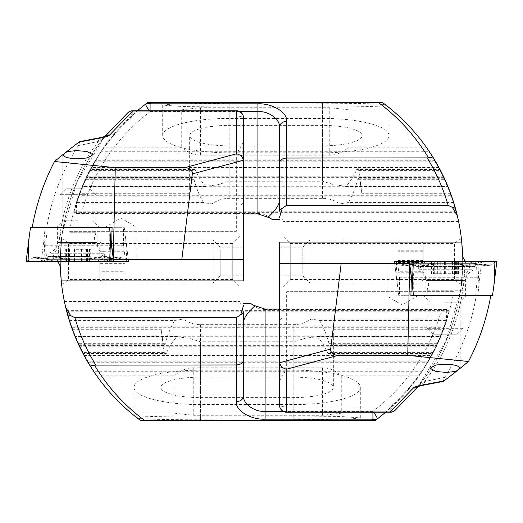 <?xml version="1.0" encoding="UTF-8"?>
<svg xmlns="http://www.w3.org/2000/svg" width="523" height="523" viewBox="0 0 523 523"><rect width="100%" height="100%" fill="white"/><g stroke="black" fill="none" stroke-linecap="round" stroke-linejoin="round"><path stroke-width="0.39" stroke-dasharray="2.62 1.96" d="M77.953 227.296L99.514 227.296L77.953 227.296M77.953 220.824L62.858 220.824L77.953 220.824M56.745 261.5L46.593 259.343L45.691 245.261L47.26 227.296L135.921 227.008L120.826 217.941L105.738 227.008L135.921 227.008L135.921 259.343L113.033 259.343M46.593 259.343L135.921 259.343M110.595 259.343L109.287 245.261L109.287 227.296M242.816 157.626L242.816 143.25L243.535 143.25L243.535 157.626L242.816 157.626L238.495 150.441L242.816 143.25L242.816 157.626M61.603 284.283A25.15 25.15 0 0 0 68.552 279.465L68.552 261.5L68.552 279.465L232.755 279.465L239.939 286.65L239.939 236.35L239.939 286.65M60.478 270.28L60.282 261.5L61.217 280.648M61.211 280.603L60.923 277.412M239.939 236.35L232.755 243.535L232.755 279.465L232.755 243.535L68.552 243.535L68.552 261.5L68.552 243.535A25.15 25.15 0 0 0 61.603 238.717L60.282 261.5L61.603 238.717M243.535 326.175L243.535 321.913L243.535 326.175L239.939 326.175L239.939 196.825L243.535 196.825L243.535 202.153L239.939 205.984L239.939 303.66L243.535 303.66M239.939 196.825L239.939 205.984M243.535 196.825L243.535 280.903M243.535 202.153L243.535 117.95A7.185 1.863 0 0 0 236.35 116.093L236.35 231.316L69.592 231.316C77.038 185.449 98.095 147.041 132.77 116.093A7.185 1.249 48.9 0 0 128.043 112.537M60.348 266.357A197.622 197.622 0 0 1 60.282 261.5A197.622 197.622 0 0 0 64.381 301.529L71.174 326.189L444.642 326.189L446.367 320.965L446.779 309.57L265.096 309.57L265.096 309.093M47.26 227.296L109.595 227.296M79.967 141.543L78.339 145.59C62.211 170.524 51.685 197.759 46.75 227.296M78.339 145.59L98.213 141.543L104.79 136.568M104.227 137.255L77.064 181.808L62.603 231.316A197.622 197.622 0 0 0 60.282 261.5A197.622 197.622 0 0 1 104.142 137.359L105.215 136.385M292.762 420.315L298.509 420.315M299.947 420.315L305.694 420.315M307.132 420.315L312.885 420.315M314.316 420.315L375.514 420.315L384.647 413.131A197.622 197.622 0 0 0 419.086 375.847L432.508 354.071L421.95 371.703L93.865 371.703L93.388 370.99L422.427 370.99L436.868 345.33L427.494 362.962L88.322 362.962L87.897 362.249L427.919 362.249L440.706 336.583L432.429 354.215M136.372 417.334C145.518 416.458 171.152 415.935 200.414 415.916L200.414 420.315L140.301 420.315L293.841 420.315L200.414 420.315L200.414 419.792C172.91 419.779 148.362 419.315 137.902 418.511L140.301 420.315L226.649 420.315M200.414 404.586L200.414 415.916L293.841 415.916L293.841 420.315L362.785 420.315L200.414 419.792L200.414 370.179A66.473 17.207 180 0 0 133.947 387.38A66.473 17.207 180 0 0 200.414 404.586L293.841 404.586A66.473 17.207 180 0 0 360.314 387.38A66.473 17.207 180 0 0 293.841 370.179L200.414 370.179M228.087 420.315L233.833 420.315M235.272 420.315L241.018 420.315M242.456 420.315L248.203 420.315M249.641 420.315L255.394 420.315M256.826 420.315L262.579 420.315M264.017 420.315L269.763 420.315M271.202 420.244L276.948 420.315M278.386 420.315L284.139 420.315M285.571 420.315L291.324 420.315M291.86 420.244L282.825 420.244L291.86 420.315M303.281 420.315L293.697 420.315M243.535 259.343L47.358 259.343M164.183 352.41L165.503 354.221L166.327 353.502C169.125 346.814 172.74 341.173 177.179 336.583A39.526 10.231 180 0 0 188.234 338.041L200.414 341.761L293.841 341.761L306.02 338.041A39.526 10.231 180 0 0 317.075 336.583C321.514 341.173 325.129 346.814 327.928 353.502L328.751 354.221L330.072 352.41L333.177 329.3A39.526 10.231 180 0 0 333.36 328.313A39.526 10.231 180 0 0 333.321 327.843L330.889 344.762L330.301 345.474L329.032 343.67C326.672 334.792 323.534 327.091 319.625 320.56A39.526 10.231 180 0 0 311.048 319.102C305.609 322.796 299.875 324.652 293.841 324.678L200.414 324.678C194.379 324.652 188.646 322.796 183.207 319.102A39.526 10.231 180 0 0 174.63 320.56C170.72 327.091 167.582 334.792 165.222 343.67L163.954 345.474L163.366 344.762L160.934 327.843A39.526 10.231 180 0 0 160.894 328.313A39.526 10.231 180 0 0 161.077 329.3L164.183 352.41L82.438 352.41L71.174 326.189M67.297 313.689L74.436 334.929L441.379 334.929L449.394 310.361L444.007 327.993L71.808 327.993M75.129 336.649L74.436 334.929M444.642 326.189L444.262 327.28L71.553 327.28L70.18 323.247M183.207 319.102L68.866 319.102L78.175 343.67L165.222 343.67M78.973 345.389L78.175 343.67M83.386 354.215L83.007 353.502L166.327 353.502M177.179 336.583L75.103 336.583L87.249 361.158L428.566 361.158M163.954 345.474L78.947 345.33L92.663 369.898L423.146 369.898M88.322 362.962L87.929 362.302M165.503 354.221L83.307 354.071L96.722 375.847A197.622 197.622 0 0 0 131.168 413.131L140.295 420.315M69.592 231.316L236.35 231.316M250.942 303.66C255.021 307.524 259.741 309.492 265.096 309.57M254.315 305.55L254.315 306.367M64.381 301.529L239.939 301.529M64.708 303.079L239.939 303.079M131.168 413.131L174.067 413.131L174.067 375.847C180.376 370.493 186.763 367.806 193.229 367.8L322.586 367.8C329.052 367.806 335.439 370.493 341.748 375.847L419.086 375.847M96.722 375.847L174.067 375.847M446.367 320.965L436.28 346.566L422.551 370.794L405.521 392.897L385.713 412.235M327.928 353.502L432.809 353.502L444.06 327.843L436.797 345.474L330.301 345.474M330.889 344.762L437.13 344.762L446.949 319.102L440.647 336.734L75.168 336.734M74.874 336.021L440.941 336.021L441.379 334.929M279.465 309.093L441.811 309.093L446.779 309.57M200.414 397.611L293.841 397.611A39.526 10.231 180 0 0 333.36 387.38A39.526 10.231 180 0 0 293.841 377.155L200.414 377.155A39.526 10.231 180 0 0 160.894 387.38A39.526 10.231 180 0 0 200.414 397.611L200.414 341.761M293.841 404.586L293.841 415.916L340.303 416.465L360.314 417.857L355.254 418.59L340.839 419.224L293.841 419.792L293.841 370.179M373.546 412.235A7.185 1.151 -127.1 0 0 372.912 411.431C407.188 384.928 430.154 350.815 441.811 309.093M105.005 136.477A7.185 6.792 -141.1 0 0 104.142 137.359A197.622 197.622 0 0 0 60.282 261.5M58.184 262.265A199.727 199.727 0 0 1 58.177 261.5A199.727 199.727 0 0 1 98.213 141.543A7.185 4.027 79.5 0 1 100.972 137.529M311.048 319.102L446.949 319.102M69.317 320.56L174.63 320.56M319.625 320.56L446.498 320.56M71.756 327.843L160.934 327.843M333.321 327.843L444.06 327.843M72.279 329.3L161.077 329.3M333.177 329.3L443.537 329.3M317.075 336.583L440.706 336.583M75.711 338.041L188.234 338.041M306.02 338.041L440.105 338.041M66.421 310.361L449.394 310.361M66.8 311.819L449.015 311.819M78.947 345.33L436.868 345.33M79.633 346.782L436.182 346.782M83.307 354.071L432.508 354.071M84.085 355.529L431.73 355.529M341.748 375.847L341.748 413.131L384.647 413.131M341.748 413.131L322.586 415.288L193.229 415.288L174.067 413.131M239.939 303.66L239.939 326.175M125.317 259.343L123.48 245.261L111.687 245.261M45.691 245.261L109.287 245.261M105.738 227.296L124.206 227.296L128.272 259.343M123.48 245.261L123.48 227.296M272.875 420.244L278.622 420.244L272.875 420.315M290.017 420.244L287.617 420.244L290.017 420.315M285.225 420.244L287.617 420.244L285.225 420.315M290.566 420.244L287.611 420.244L290.566 420.315M284.669 420.244L287.611 420.244L284.669 420.315M293.697 420.244L303.281 420.244M75.992 249.281L90.969 249.281L75.992 249.281L75.992 261.134L81.49 261.134C82.353 260.657 84.353 260.657 87.498 261.14C90.858 261.572 91.675 261.572 89.943 261.14C87.733 260.657 87.576 260.657 89.479 261.14L90.244 261.402L90.244 249.281M90.969 249.281L90.969 261.428L89.943 261.14C87.733 260.657 87.576 260.657 89.479 261.14C90.688 261.441 90.42 261.533 88.675 261.415L82.49 260.768L78.502 261.408L74.456 261.134C73.599 260.65 71.592 260.65 68.448 261.134C65.087 261.565 64.27 261.565 66.003 261.134C68.212 260.65 68.369 260.65 66.467 261.134C65.12 261.565 66.14 261.565 69.52 261.134L73.423 260.761L75.992 261.134M69.971 232.755L95.918 232.755L69.971 232.755M85.935 194.667L59.988 194.667L85.935 194.667M83.059 188.202L66.454 188.202L83.059 188.202M86.36 261.5L59.027 261.5L86.36 261.5M89.126 257.904L52.803 257.904L89.126 257.904M89.126 256.473L52.803 256.473L89.126 256.473M92.323 261.5L63.577 261.5L92.323 261.5L88.145 260.774L88.145 249.281M64.976 249.281L64.976 261.422L66.003 261.134C68.212 260.65 68.369 260.65 66.467 261.134L65.702 261.395L65.702 249.281M63.577 261.5L67.8 260.761L67.8 249.281M445.047 295.704L466.608 295.704L445.047 295.704M445.047 302.176L460.142 302.176L445.047 302.176M466.255 261.5L476.407 263.657L477.309 277.739L475.74 295.704L387.079 295.992L402.174 305.059L417.262 295.992L387.079 295.992L387.079 263.657L409.967 263.657M476.407 263.657L387.079 263.657M412.405 263.657L413.713 277.739L413.713 295.704M280.184 365.374L280.184 379.75L279.465 379.75L279.465 365.374L280.184 365.374L284.505 372.559L280.184 379.75L280.184 365.374M461.397 238.717A25.15 25.15 0 0 0 454.448 243.535L454.448 261.5L454.448 243.535L290.245 243.535L283.061 236.35L283.061 286.65L283.061 236.35M462.522 252.72L462.718 261.5L461.783 242.352M461.789 242.397L462.077 245.588M283.061 286.65L290.245 279.465L290.245 243.535L290.245 279.465L454.448 279.465L454.448 261.5L454.448 279.465A25.15 25.15 0 0 0 461.397 284.283L462.718 261.5L461.397 284.283M279.465 196.825L279.465 201.087L279.465 196.825L283.061 196.825L283.061 326.175L279.465 326.175L279.465 320.847L283.061 317.016L283.061 219.34L279.465 219.34M283.061 326.175L283.061 317.016M279.465 326.175L279.465 242.097M279.465 320.847L279.465 405.05A7.185 1.863 180 0 0 286.65 406.907L286.65 291.684L453.408 291.684C445.962 337.551 424.905 375.959 390.23 406.907A7.185 1.249 -131.1 0 0 394.957 410.463M462.652 256.643A197.622 197.622 0 0 1 462.718 261.5A197.622 197.622 0 0 0 458.619 221.471L451.826 196.811L78.358 196.811L76.633 202.035L76.221 213.43L257.904 213.43L257.904 213.907M475.74 295.704L413.405 295.704M443.033 381.457L444.661 377.41C460.789 352.476 471.315 325.241 476.25 295.704M444.661 377.41L424.787 381.457L418.21 386.432L445.753 341.604L460.397 291.684A197.622 197.622 0 0 0 462.718 261.5A197.622 197.622 0 0 1 418.858 385.641L417.785 386.615M230.238 102.685L224.491 102.685M223.053 102.685L217.306 102.685M215.868 102.685L210.115 102.685M208.684 102.685L147.486 102.685L138.353 109.869A197.622 197.622 0 0 0 103.914 147.153L90.492 168.929L101.05 151.297L429.135 151.297L429.612 152.01L100.573 152.01L86.132 177.67L95.506 160.038L434.678 160.038L435.103 160.751L95.081 160.751L82.294 186.417L90.571 168.785M386.628 105.666C377.482 106.542 351.848 107.065 322.586 107.084L322.586 102.685L382.699 102.685L229.159 102.685L322.586 102.685L322.586 103.208C350.09 103.221 374.638 103.685 385.098 104.489L382.699 102.685L296.351 102.685M322.586 118.414L322.586 107.084L229.159 107.084L229.159 102.685L160.215 102.685L322.586 103.208L322.586 152.821A66.473 17.207 0 0 0 389.053 135.62A66.473 17.207 0 0 0 322.586 118.414L229.159 118.414A66.473 17.207 0 0 0 162.686 135.62A66.473 17.207 0 0 0 229.159 152.821L322.586 152.821M294.913 102.685L289.167 102.685M287.728 102.685L281.982 102.685M280.544 102.685L274.797 102.685M273.359 102.685L267.606 102.685M266.174 102.685L260.421 102.685M258.983 102.685L253.237 102.685M251.798 102.756L246.052 102.685M244.614 102.685L238.861 102.685M237.429 102.685L231.676 102.685M231.14 102.756L240.175 102.756L231.14 102.685M219.719 102.685L229.303 102.685M279.465 263.657L475.642 263.657M358.817 170.59L357.497 168.779L356.673 169.498C353.875 176.186 350.26 181.827 345.821 186.417A39.526 10.231 0 0 0 334.766 184.959L322.586 181.239L229.159 181.239L216.98 184.959A39.526 10.231 0 0 0 205.925 186.417C201.486 181.827 197.871 176.186 195.072 169.498L194.249 168.779L192.928 170.59L189.823 193.7A39.526 10.231 0 0 0 189.64 194.687A39.526 10.231 0 0 0 189.679 195.157L192.111 178.238L192.699 177.526L193.968 179.33C196.328 188.208 199.466 195.909 203.375 202.44A39.526 10.231 0 0 0 211.952 203.898C217.391 200.204 223.125 198.348 229.159 198.322L322.586 198.322C328.621 198.348 334.354 200.204 339.793 203.898A39.526 10.231 0 0 0 348.37 202.44C352.28 195.909 355.418 188.208 357.778 179.33L359.046 177.526L359.634 178.238L362.066 195.157A39.526 10.231 0 0 0 362.106 194.687A39.526 10.231 0 0 0 361.923 193.7L358.817 170.59L440.562 170.59L451.826 196.811M455.703 209.311L448.564 188.071L81.621 188.071L73.606 212.639L78.993 195.007L451.192 195.007M447.871 186.351L448.564 188.071M78.358 196.811L78.738 195.72L451.447 195.72L452.82 199.753M339.793 203.898L454.134 203.898L444.825 179.33L357.778 179.33M444.027 177.611L444.825 179.33M439.614 168.785L439.993 169.498L356.673 169.498M345.821 186.417L447.897 186.417L435.751 161.842L94.434 161.842M359.046 177.526L444.053 177.67L430.337 153.102L99.854 153.102M434.678 160.038L435.071 160.698M357.497 168.779L439.693 168.929L426.278 147.153A197.622 197.622 0 0 0 391.832 109.869L382.705 102.685M453.408 291.684L286.65 291.684M272.058 219.34C267.979 215.476 263.259 213.508 257.904 213.43M268.685 217.45L268.685 216.633M458.619 221.471L283.061 221.471M458.292 219.922L283.061 219.922M391.832 109.869L348.933 109.869L348.933 147.153C342.624 152.507 336.237 155.194 329.771 155.2L200.414 155.2C193.948 155.194 187.561 152.507 181.252 147.153L103.914 147.153M426.278 147.153L348.933 147.153M76.633 202.035L86.72 176.434L100.449 152.206L117.479 130.103L137.288 110.765M195.072 169.498L90.191 169.498L78.94 195.157L86.203 177.526L192.699 177.526M192.111 178.238L85.87 178.238L76.051 203.898L82.353 186.266L447.832 186.266M448.126 186.979L82.059 186.979L81.621 188.071M243.535 213.907L81.189 213.907L76.221 213.43M322.586 125.389L229.159 125.389A39.526 10.231 0 0 0 189.64 135.62A39.526 10.231 0 0 0 229.159 145.845L322.586 145.845A39.526 10.231 0 0 0 362.106 135.62A39.526 10.231 0 0 0 322.586 125.389L322.586 181.239M229.159 118.414L229.159 107.084L182.697 106.535L162.686 105.143L167.746 104.41L182.161 103.776L229.159 103.208L229.159 152.821M149.454 110.765A7.185 1.151 52.9 0 0 150.088 111.569C115.812 138.072 92.846 172.185 81.189 213.907M417.995 386.523A7.185 6.792 38.9 0 0 418.858 385.641A197.622 197.622 0 0 0 462.718 261.5M464.816 260.735A199.727 199.727 0 0 1 464.823 261.5A199.727 199.727 0 0 1 424.787 381.457A7.185 4.027 -100.5 0 1 422.028 385.471M211.952 203.898L76.051 203.898M453.683 202.44L348.37 202.44M203.375 202.44L76.502 202.44M451.244 195.157L362.066 195.157M189.679 195.157L78.94 195.157M450.721 193.7L361.923 193.7M189.823 193.7L79.463 193.7M205.925 186.417L82.294 186.417M447.289 184.959L334.766 184.959M216.98 184.959L82.895 184.959M456.579 212.639L73.606 212.639M456.2 211.181L73.985 211.181M444.053 177.67L86.132 177.67M443.367 176.218L86.818 176.218M439.693 168.929L90.492 168.929M438.915 167.471L91.27 167.471M181.252 147.153L181.252 109.869L138.353 109.869M181.252 109.869L200.414 107.712L329.771 107.712L348.933 109.869M283.061 219.34L283.061 196.825M397.683 263.657L399.52 277.739L411.313 277.739M477.309 277.739L413.713 277.739M417.262 295.704L398.794 295.704L394.728 263.657M399.52 277.739L399.52 295.704M250.125 102.756L244.378 102.756L250.125 102.685M232.983 102.756L235.383 102.756L232.983 102.685M237.775 102.756L235.383 102.756L237.775 102.685M232.434 102.756L235.389 102.756L232.434 102.685M238.331 102.756L235.389 102.756L238.331 102.685M229.303 102.756L219.719 102.756M434.123 273.719L458.566 273.719L433.56 273.719L434.123 273.719L434.123 261.866L433.56 261.631L433.56 273.719M435.018 262.239L434.123 261.866C433.136 261.428 434.319 261.428 437.679 261.866L449.891 261.86C450.401 262.343 452.238 262.343 455.409 261.86L458.521 261.585L455.102 262.232L456.514 261.592L440.229 261.866C439.719 262.35 437.882 262.35 434.711 261.866C431.416 261.435 430.795 261.435 432.841 261.866L435.097 262.219L435.097 273.719M427.363 290.245L463.012 290.245L427.363 290.245M462.731 328.333L427.082 328.333L462.731 328.333M456.363 334.798L433.547 334.798L456.363 334.798M463.679 261.5L426.121 261.5L463.679 261.5M469.804 265.096L419.897 265.096L469.804 265.096M469.804 266.527L419.897 266.527L469.804 266.527M458.566 273.719L458.521 261.585M430.9 261.5L459.423 261.5L430.9 261.5M456.004 273.719L456.004 261.866L456.514 261.592M431.56 273.719L431.56 261.559L432.841 261.866L432.841 273.719M96.827 227.296L57.602 227.296L96.827 227.296M104.254 261.5L50.058 261.5L104.254 261.5M47.855 261.5L111.602 261.5L47.855 261.5L46.253 258.8L38.395 257.702L38.63 258.8L43.232 261.5M26.15 261.5L128.58 261.5M30.524 227.296L45.135 227.296L44.102 238.089L45.089 261.5M45.135 227.296L124.206 227.296M26.333 261.5L128.436 261.5L26.294 261.5L29.027 259.924L28.092 261.5M112.608 258.8A5.027 4.955 -90 0 0 110.131 258.127L105.613 256.257L112.608 258.8L121.048 258.8L120.656 257.342L110.196 258.8L64.525 258.8L48.776 256.46L42.115 258.8L33.681 258.8L34.073 257.342L44.533 258.8L90.204 258.8L105.953 256.46L113.314 261.5M43.121 261.5L38.342 258.741L47.07 258.8L51.261 256.996L62.806 258.8L108.47 258.8L109.333 258.127C110.928 258.31 113.72 257.957 117.714 257.068L120.656 257.342L128.39 261.5M38.395 257.702L37.015 257.074L34.073 257.342L26.294 261.5M51.261 256.996L50.071 256.185L49.11 256.257L41.415 261.5M106.875 261.5L108.47 258.8L116.335 257.702L116.093 258.8L107.653 258.8L103.469 256.996L91.924 258.8L93.519 261.5M111.602 261.5L116.387 258.741L111.497 261.5M105.613 256.257L104.652 256.185L103.469 256.996M117.714 257.068L116.335 257.702M426.173 295.704L465.398 295.704L426.173 295.704M418.746 261.5L472.942 261.5L418.746 261.5M475.146 261.5L411.398 261.5L475.146 261.5L476.747 264.2L484.605 265.298L484.37 264.2L479.768 261.5M496.85 261.5L394.42 261.5M492.476 295.704L477.865 295.704L478.898 284.911L477.911 261.5M477.865 295.704L398.794 295.704M496.667 261.5L394.564 261.5L496.706 261.5L493.974 263.076L494.908 261.5M410.392 264.2A5.027 4.955 90 0 0 412.869 264.873L417.387 266.743L410.392 264.2L401.952 264.2L402.344 265.658L412.804 264.2L458.475 264.2L474.224 266.54L480.885 264.2L489.319 264.2L488.927 265.658L478.467 264.2L432.796 264.2L417.047 266.54L409.686 261.5M479.879 261.5L484.658 264.259L475.93 264.2L471.739 266.004L460.194 264.2L414.53 264.2L413.667 264.873C412.072 264.69 409.28 265.043 405.286 265.932L402.344 265.658L394.61 261.5M484.605 265.298L485.985 265.926L488.927 265.658L496.706 261.5M471.739 266.004L472.929 266.815L473.89 266.743L481.585 261.5M416.125 261.5L414.53 264.2L406.665 265.298L406.907 264.2L415.347 264.2L419.531 266.004L431.076 264.2L429.481 261.5M411.398 261.5L406.613 264.259L411.503 261.5M417.387 266.743L418.348 266.815L419.531 266.004M405.286 265.932L406.665 265.298M243.535 250.242L243.535 275.869L243.535 250.242M220.176 250.242L220.176 275.869L220.176 250.242M212.992 244.614L212.992 283.061L212.992 244.614M102.109 244.614L102.109 283.061L102.109 244.614M99.808 247.739L99.808 279.073L99.808 247.739M99.808 263.331L99.808 249.922L99.808 263.331L124.964 263.331L124.964 251.753L99.808 251.753M99.808 249.922L124.964 249.922L124.964 251.753M124.964 249.922L124.964 259.67L99.808 259.67M124.964 259.67L124.964 271.247L99.808 271.247M124.964 263.331L124.964 271.247M124.964 273.078L99.808 273.078M279.465 273.339L279.465 247.131L279.465 273.339M302.824 273.339L302.824 247.131L302.824 273.339M310.008 279.256L310.008 239.939L310.008 279.256M420.891 279.256L420.891 239.939L420.891 279.256M423.192 275.974L423.192 243.927L423.192 275.974M423.192 272.738L423.192 250.262L423.192 272.738L398.036 272.738L398.036 271.751L423.192 271.751M423.192 260.513L398.036 260.513L398.036 271.751M398.036 260.513L398.036 250.262L423.192 250.262M398.036 250.262L398.036 251.249L423.192 251.249M398.036 272.738L398.036 251.249M398.036 262.487L423.192 262.487M236.35 110.765L236.35 116.093L132.77 116.093L132.77 110.765M293.841 341.761L293.841 397.611M200.414 324.678L200.414 377.155M293.841 324.678L293.841 377.155M283.348 411.431L372.912 411.431L372.912 412.235M329.032 343.67L437.633 343.67M78.679 344.762L163.366 344.762M330.072 352.41L433.377 352.41M193.229 367.8L193.229 415.288M322.586 367.8L322.586 415.288M85.87 243.777L60.132 243.777L85.87 243.777M86.426 249.281L86.426 261.14M74.456 249.281L74.456 261.134M68.448 249.281L68.448 261.134M79.954 249.281L79.954 261.134M89.479 249.281L89.479 261.14M89.943 249.281L89.943 261.14M87.498 249.281L87.498 261.14M81.49 249.281L81.49 261.134M69.52 249.281L69.52 261.134M66.467 249.281L66.467 261.134M66.003 249.281L66.003 261.134M286.65 412.235L286.65 406.907L390.23 406.907L390.23 412.235M229.159 181.239L229.159 125.389M322.586 198.322L322.586 145.845M229.159 198.322L229.159 145.845M239.652 111.569L150.088 111.569L150.088 110.765M193.968 179.33L85.367 179.33M444.321 178.238L359.634 178.238M192.928 170.59L89.623 170.59M329.771 155.2L329.771 107.712M200.414 155.2L200.414 107.712M462.594 279.223L427.226 279.223L462.594 279.223M457.279 273.719L457.279 261.86M452.447 273.719L452.447 261.866M445.655 273.719L445.655 261.866M455.409 273.719L455.409 261.86M449.891 273.719L449.891 261.86M444.472 273.719L444.472 261.86M437.679 273.719L437.679 261.866M434.711 273.719L434.711 261.866M440.229 273.719L440.229 261.866M96.827 242.437L57.602 242.437L96.827 242.437M51.398 251.883L103.731 251.883L51.398 251.883M104.254 253.237L50.058 253.237L104.254 253.237M29.027 238.089L26.196 261.5M112.432 253.047L113.19 259.343M128.312 259.343L125.703 238.089L126.684 261.5M44.102 238.089L41.271 261.5M110.621 259.924L109.686 261.5M44.102 259.924L45.037 261.5M128.436 261.5L125.703 259.924L126.638 261.5M90.204 258.8L91.061 258.127L91.924 258.8L46.253 258.8A5.027 1.719 -90 0 0 45.396 258.127L45.396 258.127C43.795 258.31 41.003 257.957 37.015 257.068M121.048 258.8L118.571 258.127L110.131 258.127A5.027 4.955 -90 0 0 107.653 258.8L103.057 261.5M64.525 258.8A5.027 1.719 -90 0 0 63.662 258.127L63.662 258.127A5.027 1.719 -90 0 0 62.806 258.8L61.204 261.5M38.63 258.8A5.027 4.955 -90 0 0 36.159 258.127L44.592 258.127L47.07 258.8L51.672 261.5M44.533 258.8A5.027 1.719 -90 0 1 45.396 258.127L91.061 258.127L104.652 256.185M38.342 258.741L36.152 258.127A5.027 4.955 -90 0 0 33.681 258.8M49.11 256.257L42.115 258.8M50.071 256.185L63.662 258.127L109.333 258.127L110.196 258.8M426.173 280.563L465.398 280.563L426.173 280.563M471.602 271.117L419.269 271.117L471.602 271.117M418.746 269.763L472.942 269.763L418.746 269.763M493.974 284.911L496.804 261.5M410.568 269.953L409.81 263.657M394.688 263.657L397.297 284.911L396.316 261.5M478.898 284.911L481.729 261.5M412.379 263.076L413.314 261.5M478.898 263.076L477.963 261.5M394.564 261.5L397.297 263.076L396.362 261.5M432.796 264.2L431.939 264.873L431.076 264.2L476.747 264.2A5.027 1.719 90 0 0 477.604 264.873L477.604 264.873C479.205 264.69 481.997 265.043 485.985 265.932M401.952 264.2L404.429 264.873L412.869 264.873A5.027 4.955 90 0 0 415.347 264.2L419.943 261.5M458.475 264.2A5.027 1.719 90 0 0 459.338 264.873L459.338 264.873A5.027 1.719 90 0 0 460.194 264.2L461.796 261.5M484.37 264.2A5.027 4.955 90 0 0 486.841 264.873L478.408 264.873L475.93 264.2L471.328 261.5M478.467 264.2A5.027 1.719 90 0 1 477.604 264.873L431.939 264.873L418.348 266.815M484.658 264.259L486.848 264.873A5.027 4.955 90 0 0 489.319 264.2M473.89 266.743L480.885 264.2M472.929 266.815L459.338 264.873L413.667 264.873L412.804 264.2M62.858 154.749L62.858 220.824L56.392 227.296M160.894 328.313L160.894 387.38M333.36 328.313L333.36 387.38M362.785 420.315L360.288 417.799M360.314 417.857L360.314 387.38M133.947 415.406L133.947 387.38M328.751 354.221L432.429 354.221M93.042 154.749L93.042 220.824L99.514 227.296M59.027 261.5L52.803 257.904L52.803 256.473L60.132 243.777L61.577 238.383L59.988 232.755L59.988 194.667L66.454 188.202M96.879 261.5L103.103 257.904L103.103 256.473L95.774 243.777L94.33 238.383L95.918 232.755L95.918 194.667L89.453 188.202M460.142 368.251L460.142 302.176L466.608 295.704M362.106 194.687L362.106 135.62M189.64 194.687L189.64 135.62M160.215 102.685L162.712 105.201M162.686 105.143L162.686 135.62M389.053 107.594L389.053 135.62M194.249 168.779L90.571 168.779M429.958 368.251L429.958 302.176L423.486 295.704M426.121 261.5L419.897 265.096L419.897 266.527L427.226 279.223L428.67 284.617L427.082 290.245L427.082 328.333L433.547 334.798M463.973 261.5L470.197 265.096L470.197 266.527L462.868 279.223L461.423 284.617L463.012 290.245L463.012 328.333L456.546 334.798M455.801 262.141L459.423 261.5M434.299 262.141L430.677 261.5M456.559 273.719L456.559 261.631M455.023 273.719L455.023 262.213M57.602 227.296L57.602 242.437C57.373 246.967 55.177 250.118 50.999 251.883L50.058 253.237L50.058 261.5M104.672 261.5L104.672 253.237L103.731 251.883C99.553 250.118 97.35 246.967 97.128 242.437L97.128 227.296M465.398 295.704L465.398 280.563C465.627 276.033 467.824 272.882 472.001 271.117L472.942 269.763L472.942 261.5M418.328 261.5L418.328 269.763L419.269 271.117C423.447 272.882 425.65 276.033 425.872 280.563L425.872 295.704M243.535 275.869L220.176 275.869L212.992 283.061L102.109 283.061L99.808 279.073M99.808 243.927L102.109 239.939L212.992 239.939L220.176 247.131L243.535 247.131M279.465 275.869L302.824 275.869L310.008 283.061L420.891 283.061L423.192 279.073M423.192 243.927L420.891 239.939L310.008 239.939L302.824 247.131L279.465 247.131"/><path stroke-width="0.78" d="M78.921 142.138L79.967 141.543L100.972 137.529A7.185 4.027 79.5 0 1 102.279 137.654L78.921 142.138L65.637 152.415C64.002 154.533 63.08 155.272 62.865 154.638L54.523 161.509L115.269 167.648L184.789 167.648C189.882 167.955 192.392 170.053 192.32 173.937L181.834 259.343L113.282 259.343L115.269 167.648M65.637 152.415C68.716 151.317 72.821 150.748 77.953 150.709L87.008 151.513L93.042 154.749L87.008 157.985L77.953 158.796C68.657 158.521 63.629 157.135 62.865 154.638L62.858 154.749M243.535 157.626L243.535 143.25M60.923 277.412L60.478 270.28M243.535 305.51L240.757 314.643A7.185 3.596 0 0 0 243.535 311.806L243.535 395.741C242.567 403.501 254.426 412.131 265.096 411.431L283.348 411.431M184.789 167.648L236.35 153.834L236.35 110.765A7.185 7.185 0 0 1 243.535 117.95L243.535 259.343L181.834 259.343M56.745 261.5L58.184 262.265L60.348 266.357L61.237 280.903A197.622 197.622 0 0 0 65.637 307.171L67.304 313.702A7.185 3.498 -15.3 0 0 70.644 315.624L65.637 307.171M104.79 136.568L128.043 112.537L104.227 137.255M133.947 415.406L140.295 420.315L375.514 420.315L377.253 419.015A7.185 1.151 -127.1 0 0 373.546 412.235M112.079 227.296L109.595 227.296L112.079 227.296L111.687 245.261L113.282 259.343M140.295 420.315C119.434 404.802 102.26 385.928 88.766 363.707C79.306 348.03 72.154 331.36 67.304 313.702L71.174 326.189L74.874 336.021M70.18 323.247L68.866 319.102M75.168 336.734L78.679 344.762M75.129 336.649L71.808 327.993M82.438 352.41L79.012 345.474M78.973 345.389L75.103 336.583M83.386 354.221L87.897 362.249L78.947 345.33M92.663 369.898L88.322 362.962M87.838 362.151L87.308 361.256M136.372 417.334L137.902 418.511M61.237 280.903L243.535 280.903L243.535 259.343M243.535 311.806L243.535 395.741A7.185 5.884 0 0 1 236.35 401.631L236.35 364.962L94.46 365.113C107.49 386.798 124.141 405.201 144.426 420.315M243.535 321.913C243.986 317.814 247.575 312.63 254.315 306.367L254.315 305.55L265.096 309.093L279.465 309.093M254.315 305.667L250.942 303.66L243.535 303.66M95.761 364.962C86.648 350.149 79.686 334.38 74.874 317.664L236.35 317.664L240.757 314.643M243.535 117.95A7.185 6.943 -0 0 0 236.35 111.013L132.77 111.013L109.732 134.934A7.185 6.792 -141.1 0 0 105.005 136.477M102.279 137.654C106.077 136.98 108.562 136.072 109.732 134.934M243.535 161.574L243.411 160.247L192.32 173.937M74.874 317.664L70.644 315.624M90.42 366.394L88.766 363.707C89.838 365.263 91.734 365.734 94.46 365.113M236.35 317.664L236.35 364.962C240.685 364.649 243.077 362.988 243.535 359.994M236.35 153.834C240.09 154.501 242.45 156.639 243.411 160.247M385.713 412.235L377.253 419.015A7.185 4.694 52.9 0 1 372.912 419.178L265.096 419.178C250.87 419.962 235.062 410.313 236.35 401.631M132.77 111.013A7.185 6.655 -131.1 0 0 128.043 112.537A7.185 7.185 0 0 1 132.77 110.765L132.77 111.013M54.523 161.509C43.742 182.259 36.316 204.186 32.243 227.296M444.079 380.862L443.033 381.457L422.028 385.471A7.185 4.027 -100.5 0 1 420.721 385.346L444.079 380.862L457.364 370.585C458.998 368.467 459.92 367.728 460.135 368.362L468.477 361.491L407.731 355.352L338.211 355.352C333.118 355.045 330.608 352.947 330.68 349.063L341.166 263.657L409.718 263.657L407.731 355.352M457.364 370.585C454.284 371.683 450.179 372.252 445.047 372.291L435.992 371.487L429.958 368.251L435.992 365.015L445.047 364.204C454.343 364.479 459.371 365.865 460.135 368.362L460.142 368.251M462.077 245.588L462.522 252.72M279.465 217.49L282.243 208.357A7.185 3.596 180 0 0 279.465 211.194L279.465 127.259C280.433 119.499 268.574 110.869 257.904 111.569L239.652 111.569M338.211 355.352L286.65 369.166L286.65 412.235A7.185 7.185 0 0 1 279.465 405.05L279.465 263.657L341.166 263.657M466.255 261.5L464.816 260.735L462.652 256.643L461.763 242.097A197.622 197.622 0 0 0 457.364 215.829L455.696 209.298A7.185 3.498 164.7 0 0 452.356 207.376L457.364 215.829M418.21 386.432L394.957 410.463L418.21 386.432M389.053 107.594L382.705 102.685L147.486 102.685L145.747 103.985A7.185 1.151 52.9 0 0 149.454 110.765M410.921 295.704L413.405 295.704L410.921 295.704L411.313 277.739L409.718 263.657M382.705 102.685C403.566 118.198 420.74 137.072 434.234 159.293C443.694 174.97 450.846 191.64 455.696 209.298L451.826 196.811L448.126 186.979M452.82 199.753L454.134 203.898M447.832 186.266L444.321 178.238M447.871 186.351L451.192 195.007M440.562 170.59L443.988 177.526M444.027 177.611L447.897 186.417M439.614 168.779L435.103 160.751L444.053 177.67M430.337 153.102L434.678 160.038M435.162 160.849L435.692 161.744M386.628 105.666L385.098 104.489M279.465 379.75L279.465 365.374M461.763 242.097L279.465 242.097L279.465 263.657M279.465 211.194L279.465 127.259A7.185 5.884 180 0 1 286.65 121.369L286.65 158.038L428.54 157.887C415.51 136.202 398.859 117.799 378.574 102.685M279.465 201.087C279.014 205.186 275.425 210.37 268.685 216.633L268.685 217.45L257.904 213.907L243.535 213.907M268.685 217.333L272.058 219.34L279.465 219.34M427.239 158.038C436.352 172.851 443.314 188.62 448.126 205.336L286.65 205.336L282.243 208.357M279.465 405.05A7.185 6.943 180 0 0 286.65 411.987L390.23 411.987L413.268 388.066A7.185 6.792 38.9 0 0 417.995 386.523M420.721 385.346C416.923 386.02 414.438 386.928 413.268 388.066M279.465 361.426L279.589 362.753L330.68 349.063M448.126 205.336L452.356 207.376M432.58 156.606L434.234 159.293C433.162 157.737 431.266 157.266 428.54 157.887M286.65 205.336L286.65 158.038C282.315 158.351 279.923 160.012 279.465 163.006M286.65 369.166C282.91 368.499 280.55 366.362 279.589 362.753M137.288 110.765L145.747 103.985A7.185 4.694 -127.1 0 1 150.088 103.822L257.904 103.822C272.13 103.038 287.938 112.687 286.65 121.369M390.23 411.987A7.185 6.655 48.9 0 0 394.957 410.463A7.185 7.185 0 0 1 390.23 412.235L390.23 411.987M468.477 361.491C479.258 340.741 486.684 318.814 490.757 295.704M28.039 261.5L26.15 261.5L29.027 238.089L28.039 261.5L128.58 261.5L128.312 259.343M29.027 238.089L30.524 227.296L109.595 227.296L110.621 238.089L109.64 261.5M494.961 261.5L496.85 261.5L493.974 284.911L494.961 261.5L394.42 261.5L394.688 263.657M493.974 284.911L492.476 295.704L413.405 295.704L412.379 284.911L413.36 261.5M265.096 309.093L265.096 419.178M371.389 420.315L372.912 419.178L372.912 412.235M257.904 213.907L257.904 103.822M151.611 102.685L150.088 103.822L150.088 110.765M110.621 238.089L112.432 253.047M113.19 259.343L113.452 261.5M128.272 259.343L128.534 261.5M412.379 284.911L410.568 269.953M409.81 263.657L409.548 261.5M394.728 263.657L394.466 261.5M236.35 110.765L132.77 110.765M105.215 136.385L100.972 137.529M286.65 412.235L390.23 412.235M417.785 386.615L422.028 385.471"/></g></svg>
